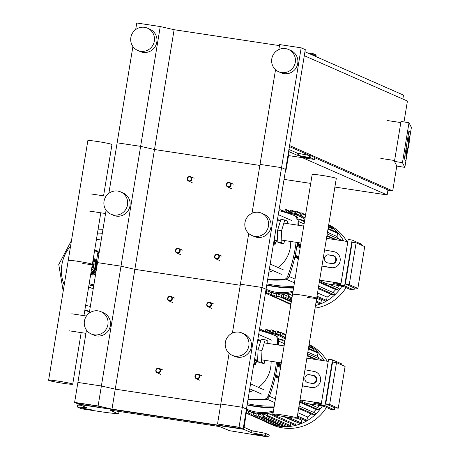 <?xml version="1.0" encoding="UTF-8"?>
<svg xmlns="http://www.w3.org/2000/svg" width="460" height="460" viewBox="0 0 460 460"><rect width="100%" height="100%" fill="white"/><g stroke="black" fill="none" stroke-linecap="round" stroke-linejoin="round"><path stroke-width="0.69" d="M289.484 149.742L289.524 149.742A3.042 0.65 -81.4 0 0 288.454 152.478L243.656 426.052A3.042 0.65 98.6 0 0 243.777 429.318L251.557 432.739L265.202 435.35L268.881 436.966L267.335 436.85L229.58 430.704L219.868 426.713L217.499 426.242L110.256 410.113M243.777 429.318L79.35 404.484A3.042 0.65 -81.4 0 1 79.195 404.282M79.35 404.484L87.17 407.94L77.24 406.939L80.966 408.589L83.329 409.066L106.294 412.534L118.001 413.856L110.251 410.159M262.913 435.47L254.995 434.228L262.913 435.47M91.477 409.82L82.737 408.21L91.477 409.82M243.162 429.048L239.05 427.236L217.522 423.988L237.504 427.121L240.793 428.57L111.987 409.118L98.112 405.956L74.623 402.408L78.735 404.213L100.268 407.468L80.281 404.328L76.992 402.885L97.393 405.961L111.262 409.13L243.162 429.048L246.433 409.078L246.842 409.256L244.105 427.323L251.884 430.744L265.529 433.349L269.203 435.022M81.178 405.289L77.608 404.972M118.945 411.901L117.248 411.102M289.524 149.742A3.042 0.65 -81.4 0 1 289.558 149.753L297.338 153.174L310.977 155.785L314.651 157.452M275.534 69.707L260.032 164.392L281.56 167.647L285.671 169.452L281.56 167.647L301.185 47.834L305.291 49.64L285.671 169.452L286.085 169.631L285.654 169.567M289.208 151.748L286.085 169.631M289.231 151.754L297.01 155.175L310.655 157.78L314.375 159.436L288.385 155.572M308.367 157.906L300.449 156.659L308.367 157.906M293.077 291.111A40.129 39.134 113.7 0 1 266.058 289.242L261.941 287.454L242.322 407.267L246.433 409.078L242.322 407.267L239.05 427.236M229.103 353.263L220.788 404.018L242.322 407.267L220.788 404.018L217.522 423.988M279.479 45.62L174.116 29.71L154.497 149.523L259.86 165.433L154.497 149.523L134.872 269.336L240.241 285.246L134.872 269.336L115.253 389.148L220.622 405.059L115.253 389.148L111.987 409.118M174.116 29.71L160.247 26.548L140.622 146.36L154.497 149.523L140.622 146.36L121.003 266.173L134.872 269.336L121.003 266.173L101.384 385.986L115.253 389.148L101.384 385.986L98.112 405.956M86.468 330.079L77.895 382.438L101.384 385.986L77.895 382.438L74.623 402.408M100.401 406.651L100.268 407.468M99.975 406.554L99.854 407.284M80.431 403.403L80.281 404.328M157.786 372.974A2.432 2.369 -66.3 0 0 159.154 368.351A2.432 2.369 -66.3 0 0 155.894 369.915A2.432 2.369 -66.3 0 0 157.786 372.974M157.768 372.537A2.024 1.978 113.7 0 1 156.136 370.242A2.024 1.978 113.7 0 1 158.418 368.546A2.024 1.978 113.7 0 1 160.051 370.835A2.024 1.978 113.7 0 1 157.768 372.537M177.405 253.161A2.432 2.369 -66.3 0 0 178.773 248.538A2.432 2.369 -66.3 0 0 175.519 250.102A2.432 2.369 -66.3 0 0 177.405 253.161M177.387 252.724A2.024 1.978 113.7 0 1 175.755 250.43A2.024 1.978 113.7 0 1 178.043 248.733A2.024 1.978 113.7 0 1 179.67 251.022A2.024 1.978 113.7 0 1 177.387 252.724M169.556 301.087A2.432 2.369 -66.3 0 0 170.924 296.464A2.432 2.369 -66.3 0 0 167.67 298.028A2.432 2.369 -66.3 0 0 169.556 301.087M169.539 300.65A2.024 1.978 113.7 0 1 167.906 298.356A2.024 1.978 113.7 0 1 170.194 296.654A2.024 1.978 113.7 0 1 171.821 298.948A2.024 1.978 113.7 0 1 169.539 300.65M189.175 181.274A2.432 2.369 -66.3 0 0 190.549 176.651A2.432 2.369 -66.3 0 0 187.289 178.215A2.432 2.369 -66.3 0 0 189.175 181.274M189.158 180.837A2.024 1.978 113.7 0 1 187.53 178.543A2.024 1.978 113.7 0 1 189.813 176.841A2.024 1.978 113.7 0 1 191.44 179.136A2.024 1.978 113.7 0 1 189.158 180.837M196.932 378.885A2.432 2.369 -66.3 0 0 198.306 374.262A2.432 2.369 -66.3 0 0 195.046 375.826A2.432 2.369 -66.3 0 0 196.932 378.885M196.914 378.448A2.024 1.978 113.7 0 1 195.287 376.159A2.024 1.978 113.7 0 1 197.57 374.457A2.024 1.978 113.7 0 1 199.203 376.746A2.024 1.978 113.7 0 1 196.914 378.448M216.551 259.072A2.432 2.369 -66.3 0 0 217.925 254.449A2.432 2.369 -66.3 0 0 214.665 256.013A2.432 2.369 -66.3 0 0 216.551 259.072M216.533 258.635A2.024 1.978 113.7 0 1 214.906 256.346A2.024 1.978 113.7 0 1 217.189 254.644A2.024 1.978 113.7 0 1 218.822 256.933A2.024 1.978 113.7 0 1 216.533 258.635M208.702 306.998A2.432 2.369 -66.3 0 0 210.076 302.375A2.432 2.369 -66.3 0 0 206.816 303.939A2.432 2.369 -66.3 0 0 208.702 306.998M208.69 306.561A2.024 1.978 113.7 0 1 207.058 304.267A2.024 1.978 113.7 0 1 209.34 302.571A2.024 1.978 113.7 0 1 210.973 304.859A2.024 1.978 113.7 0 1 208.69 306.561M228.327 187.185A2.432 2.369 -66.3 0 0 229.695 182.562A2.432 2.369 -66.3 0 0 226.441 184.126A2.432 2.369 -66.3 0 0 228.327 187.185M228.309 186.748A2.024 1.978 113.7 0 1 226.677 184.454A2.024 1.978 113.7 0 1 228.959 182.758A2.024 1.978 113.7 0 1 230.592 185.046A2.024 1.978 113.7 0 1 228.309 186.748M304.301 55.689L407.422 101.056L404.001 121.94M387.929 190.193L392.708 190.917L289.587 145.544M392.708 190.917L396.79 165.956M302.582 157.745L387.153 194.954L334.886 187.059M310.713 183.408L284.044 179.383M289.415 146.602L309.563 155.468M314.657 157.711L387.97 189.963L387.153 194.954M304.945 51.75L403.5 95.111L402.856 99.049M407.715 148.471L406.117 148.218L407.278 141.013L408.877 141.272L407.715 148.471C408.1 148.902 408.463 147.786 408.802 145.141L408.595 144.733L408.802 145.141C409.4 141.714 409.423 140.426 408.877 141.272M406.163 156.751L407.525 148.442L406.163 156.751L405.777 155.992L406.163 156.751M408.704 141.243L409.434 136.781L409.043 136.022L408.204 141.162L409.043 136.022L409.434 136.781L408.704 141.243M407.025 148.361L405.777 155.992L407.025 148.361M407.353 140.622L408.986 130.634L407.353 140.622M404.852 167.371L396.859 166.083L394.456 161.391L402.454 162.679L404.852 167.371L405.835 161.38L404.409 158.591L406.042 148.609L404.409 158.591L405.835 161.38L407.951 148.442M409.107 141.392L410.412 133.423L408.986 130.634L410.412 133.423L411.395 127.431L408.997 122.745L400.999 121.451L394.456 161.391M400.815 122.567L387.044 120.485M380.834 158.43L394.605 160.505M402.454 162.679L408.997 122.745M77.901 260.739A5.451 5.319 -66.3 0 0 77.631 261.28M95.904 272.441A5.451 5.319 113.7 0 1 93.782 273.32A5.451 5.319 -66.3 0 0 95.904 272.441M95.456 260.136L96.571 260.486L95.456 260.136M97.905 252.373A12.771 0.724 -170.7 0 0 99.165 252.552M94.553 250.89L98.014 251.7L96.272 262.332M99.371 251.269A12.771 0.724 -170.7 0 0 94.633 250.418M101.206 240.085A12.771 0.724 -170.7 0 0 96.462 239.234M93.23 258.991A9.321 9.091 113.7 0 1 90.976 272.751M92.684 262.309L93.989 265.822A9.321 9.091 113.7 0 1 91.247 271.101M94.38 260.521A8.107 7.906 113.7 0 1 90.833 273.637M90.695 274.476L91.638 274.62L94.081 271.549M94.99 270.411L96.56 268.445M96.956 266.035L96.088 263.701M90.654 274.706L92.46 274.982L96.272 270.198M91.638 274.62L92.46 274.982M97.169 264.747L95.065 259.072L93.299 258.566M95.588 262.349L94.242 258.71M93.064 259.992A9.321 9.091 113.7 0 1 93.989 265.822L91.626 268.784M93.702 259.635A8.717 8.498 113.7 0 1 90.89 273.274M92.477 263.597L93.167 265.46L91.914 267.036M93.989 265.822L93.167 265.46M84.887 309.942A41.751 40.716 -66.3 0 0 89.539 311.322A41.751 40.716 113.7 0 1 84.887 309.942A41.751 40.716 113.7 0 0 89.539 311.316M64.21 284.947A37.116 36.196 113.7 0 1 61.904 264.667A37.116 36.196 113.7 0 1 70.581 246.048M97.462 233.128A37.116 36.196 113.7 0 1 102.31 233.329M90.344 306.412A37.116 36.196 113.7 0 1 85.669 305.17M93.207 274.039A5.451 5.319 -66.3 0 0 95.576 274.442M285.499 48.605A12.161 11.857 -66.3 0 0 272.142 57.282A12.161 11.857 -66.3 0 0 278.639 71.72A12.161 11.857 -66.3 0 0 281.572 72.565A12.161 11.857 -66.3 0 0 294.929 63.888A12.161 11.857 -66.3 0 0 288.431 49.456A12.161 11.857 -66.3 0 0 285.499 48.605M278.639 71.72L281.1 72.801A12.161 11.857 -66.3 0 0 284.038 73.652A12.161 11.857 -66.3 0 0 297.396 64.975A12.161 11.857 -66.3 0 0 290.898 50.542L288.431 49.456M140.633 51.284A12.161 11.857 113.7 0 1 137.695 50.433A12.161 11.857 113.7 0 1 131.203 36.001A12.161 11.857 113.7 0 1 144.555 27.318A12.161 11.857 113.7 0 1 147.493 28.169A12.161 11.857 113.7 0 1 153.991 42.602A12.161 11.857 113.7 0 1 140.633 51.284M147.493 28.169L149.96 29.256A12.161 11.857 113.7 0 1 156.458 43.688A12.161 11.857 113.7 0 1 143.1 52.371A12.161 11.857 113.7 0 1 140.162 51.52L137.695 50.433M301.185 47.834L279.651 44.58L278.835 49.548M132.905 46.517L117.133 142.813L140.622 146.36L117.133 142.813L108.865 193.321M160.247 26.548L136.752 23L135.677 29.578M58.19 381.122A12.219 0.69 9.3 0 1 72.726 384.186A12.219 0.69 9.3 0 1 63.146 383.301A12.219 0.69 9.3 0 1 48.605 380.236A12.219 0.69 9.3 0 1 58.19 381.122M83.95 315.646L92.345 264.373A12.219 0.69 -170.7 0 0 77.809 261.309A12.219 0.69 -170.7 0 0 68.224 260.423A12.219 0.69 9.3 0 1 77.809 261.309A12.219 0.69 9.3 0 1 92.345 264.373A12.219 0.69 9.3 0 1 82.765 263.488M103.569 195.839L111.97 144.561A12.219 0.69 -170.7 0 0 97.428 141.496A12.219 0.69 -170.7 0 0 87.848 140.61L48.605 380.236M258.428 340.538A2.024 1.978 -66.3 0 0 257.928 339.279A2.024 1.978 -66.3 0 0 257.87 339.244L259.325 339.894L259.779 340.739M256.898 360.559L255.248 364.797L253.724 364.544M253.782 364.193A2.024 1.978 -66.3 0 0 253.851 364.182A2.024 1.978 -66.3 0 0 254.805 361.957A2.162 2.104 113.7 0 1 255.076 360.335M253.851 364.182L255.248 364.797M257.928 339.279L259.325 339.894M265.069 360.381L264.155 363.457L260.239 362.865L257.565 361.692L258.071 349.865L261.251 339.21L265.167 339.802L267.835 340.975L267.731 343.401M264.155 363.457L261.481 362.284L261.987 350.457L265.167 339.802M257.565 361.692L261.481 362.284M258.071 349.865L261.987 350.457M256.157 349.686L258.066 349.974M254.535 359.593L257.64 360.065M257.675 340.423L260.751 340.889M254.432 360.237L257.611 360.715M278.047 220.725A2.024 1.978 -66.3 0 0 277.547 219.466A2.024 1.978 -66.3 0 0 277.489 219.431L278.944 220.081L279.398 220.927M276.523 240.747L274.867 244.984L273.343 244.731M273.401 244.381A2.024 1.978 -66.3 0 0 273.47 244.369A2.024 1.978 -66.3 0 0 274.43 242.144A2.162 2.104 113.7 0 1 274.695 240.522M273.47 244.369L274.867 244.984M277.547 219.466L278.944 220.081M284.694 240.568L283.774 243.645L279.858 243.052L277.19 241.88L277.69 230.052L280.87 219.397L284.786 219.989L287.454 221.162L287.351 223.589M283.774 243.645L281.1 242.472L281.606 230.644L284.786 219.989M277.19 241.88L281.1 242.472M277.69 230.052L281.606 230.644M275.776 229.873L277.69 230.161M274.154 239.781L277.259 240.252M277.294 220.61L280.37 221.076M274.051 240.425L277.23 240.902M287.471 417.18A12.219 0.69 -170.7 0 0 297.056 418.065A12.219 0.69 -170.7 0 0 282.515 415A12.219 0.69 -170.7 0 0 272.935 414.115A12.219 0.69 -170.7 0 0 287.471 417.18M302.134 295.188A12.219 0.69 9.3 0 1 316.675 298.252A12.219 0.69 -170.7 0 0 302.134 295.188A12.219 0.69 -170.7 0 0 292.554 294.302A12.219 0.69 9.3 0 1 302.134 295.188M307.09 297.367A12.219 0.69 -170.7 0 0 316.675 298.252L321.35 300.299A41.141 40.118 -66.3 0 0 322.552 299.736M272.935 414.115L312.173 174.489A12.219 0.69 9.3 0 1 321.759 175.375A12.219 0.69 9.3 0 1 336.294 178.44L297.056 418.065L301.731 420.112A41.141 40.118 -66.3 0 0 302.933 419.549M264.569 421.245A44.183 43.085 -66.3 0 0 268.278 423.096A44.183 43.085 -66.3 0 0 278.944 426.19A44.183 43.085 -66.3 0 0 322.247 406.117M323.984 360.743A44.183 43.085 -66.3 0 0 309.034 344.931M268.278 423.096L272.228 424.833A44.183 43.085 -66.3 0 0 282.888 427.926A44.183 43.085 -66.3 0 0 326.45 407.439M327.221 361.232A44.183 43.085 -66.3 0 0 309.097 344.54M258.704 413.839L258.376 415.846A0.811 0.788 113.7 0 1 257.267 416.467A0.811 0.788 113.7 0 1 256.812 415.604L257.14 413.603A41.141 40.118 -66.3 0 0 257.922 413.73A41.141 40.118 -66.3 0 0 258.704 413.839L262.102 415.334M263.896 414.172L263.551 416.294A0.811 0.788 113.7 0 1 262.441 416.921A0.811 0.788 113.7 0 1 261.981 416.058L262.298 414.138A41.141 40.118 -66.3 0 0 263.896 414.172L267.294 415.662M269.203 413.799L268.83 416.087A0.811 0.788 113.7 0 1 267.72 416.708A0.811 0.788 113.7 0 1 267.266 415.851L267.57 413.988A41.141 40.118 -66.3 0 0 269.203 413.799L272.7 415.34M274.309 414.667L274.229 415.173A0.811 0.788 113.7 0 1 273.119 415.794A0.811 0.788 113.7 0 1 272.659 414.931L272.964 413.103A41.141 40.118 -66.3 0 0 273.108 413.068M283.394 416.524L296.154 422.136A41.141 40.118 -66.3 0 0 296.648 421.992M297.925 412.741L307.498 416.95A41.141 40.118 -66.3 0 0 311.374 414.063L298.626 408.451M313.369 412.275A41.141 40.118 -66.3 0 0 316.089 409.423L299.655 402.19M302.076 387.418A41.141 40.118 -66.3 0 0 302.611 385.928M315.387 359.444L307.24 355.862M319.32 358.892A41.141 40.118 -66.3 0 0 317.423 356.333L307.855 352.124M285.436 337.761A41.141 40.118 -66.3 0 0 285.309 337.686L285.614 335.852A0.811 0.788 -66.3 0 1 285.821 335.426M285.355 337.404L281.957 335.909A41.141 40.118 -66.3 0 0 281.123 335.53L279.898 334.989A41.141 40.118 -66.3 0 0 269.968 332.114A41.141 40.118 -66.3 0 0 263.758 331.671L279.898 334.989A41.141 40.118 -66.3 0 1 285.407 337.962M321.137 404.725L313.812 403.397L321.178 404.478M323.995 406.364L317.889 405.22L322.466 405.691M299.937 400.453L306.837 403.489L317.808 405.145L318.044 404.323M313.812 403.397L313.938 402.598L321.31 403.679M341.768 364.952L341.924 364.009L332.494 359.864L328.578 359.272L321.08 405.076L324.996 405.668L334.42 409.82L330.504 409.228L321.08 405.076M336.496 362.629L332.58 362.037L325.732 403.851L334.339 407.64L338.249 408.233L345.098 366.419L336.496 362.629L329.647 404.443L338.249 408.233M300.018 399.97L321.385 403.196M325.732 403.851L329.647 404.443M328.233 361.382L306.866 358.156M334.765 407.704L334.42 409.82M332.494 359.864L324.996 405.668M309.166 403.84L319.292 408.296A0.811 0.788 113.7 0 1 318.837 409.837L316.089 409.423M317.613 407.554A41.141 40.118 -66.3 0 0 319.073 405.536M273.252 412.171A41.141 40.118 -66.3 0 1 256.691 413.189A41.141 40.118 -66.3 0 1 246.761 410.308L246.675 410.274A41.141 40.118 -66.3 0 0 246.761 410.308L247.992 410.849A41.141 40.118 -66.3 0 0 248.653 411.136L252.051 412.631M252.201 415.374L273.711 424.839A0.811 0.788 113.7 0 0 274.821 424.212L253.305 414.747A0.811 0.788 -66.3 0 1 252.201 415.374A0.811 0.788 -66.3 0 1 251.741 414.512L252.091 412.384A41.141 40.118 -66.3 0 0 253.621 412.833L257.019 414.328M299.034 405.967L315.031 413.005A0.811 0.788 113.7 0 1 314.571 414.546L311.374 414.063M247.152 410.481L246.778 412.758A0.811 0.788 -66.3 0 0 247.238 413.615A0.811 0.788 -66.3 0 0 248.348 412.994L248.653 411.136M269.531 422.999A0.811 0.788 113.7 0 1 268.755 423.085L247.238 413.615M253.305 414.747L253.621 412.833M285.28 424.436L285.062 425.759A0.811 0.788 113.7 0 1 283.958 426.385L262.441 416.921M290.68 423.522L290.346 425.552A0.811 0.788 113.7 0 1 289.236 426.178L267.72 416.708M296.154 422.136L295.745 424.637A0.811 0.788 113.7 0 1 294.636 425.258L273.119 415.794M301.731 420.112L301.271 422.918A0.811 0.788 113.7 0 1 300.161 423.539L284.717 416.743M307.498 416.95L306.964 420.21A0.811 0.788 113.7 0 1 305.854 420.837L297.223 417.036M280.002 424.643L279.893 425.31A0.811 0.788 113.7 0 1 278.783 425.931L257.267 416.467M308.832 346.15L312.949 347.961A0.811 0.788 113.7 0 1 313.404 348.824L313.162 350.307M308.487 348.249L317.503 352.21A0.811 0.788 113.7 0 1 317.958 353.073L317.423 356.333M272.027 332.482L272.308 330.774A0.811 0.788 113.7 0 0 271.848 329.918A0.811 0.788 113.7 0 0 270.739 330.539L270.468 332.189M281.957 335.909L282.336 333.626A0.811 0.788 -66.3 0 0 281.877 332.764A0.811 0.788 -66.3 0 0 280.767 333.391L280.462 335.242M277.046 333.868L277.374 331.873A0.811 0.788 -66.3 0 0 276.92 331.01A0.811 0.788 -66.3 0 0 275.81 331.637L275.523 333.373M260.216 330.711L260.285 330.297A0.811 0.788 113.7 0 1 261.395 329.671A0.811 0.788 113.7 0 1 261.849 330.533L261.757 331.114M265.305 331.689L265.564 330.09A0.811 0.788 113.7 0 1 266.673 329.464A0.811 0.788 113.7 0 1 267.133 330.326L266.898 331.769M315.485 305.515A44.183 43.085 -66.3 0 0 341.866 286.304M343.603 240.931A44.183 43.085 -66.3 0 0 328.653 225.118M315.06 308.131A44.183 43.085 -66.3 0 0 346.07 287.627M346.84 241.419A44.183 43.085 -66.3 0 0 328.716 224.727M278.323 294.026L277.995 296.033A0.811 0.788 113.7 0 1 276.885 296.654A0.811 0.788 113.7 0 1 276.431 295.791L276.759 293.79A41.141 40.118 -66.3 0 0 277.541 293.917A41.141 40.118 -66.3 0 0 278.323 294.026L281.721 295.521M283.515 294.36L283.17 296.481A0.811 0.788 113.7 0 1 282.06 297.108A0.811 0.788 113.7 0 1 281.601 296.246L281.917 294.331A41.141 40.118 -66.3 0 0 283.515 294.36L286.913 295.855M288.822 293.992L288.449 296.274A0.811 0.788 113.7 0 1 287.339 296.895A0.811 0.788 113.7 0 1 286.885 296.039L287.189 294.181A41.141 40.118 -66.3 0 0 288.822 293.992L292.318 295.527M292.341 295.59A0.811 0.788 113.7 0 1 292.284 295.124L292.583 293.29A41.141 40.118 -66.3 0 0 292.727 293.256M317.549 292.928L327.117 297.137A41.141 40.118 -66.3 0 0 330.999 294.25L318.251 288.638M332.994 292.462A41.141 40.118 -66.3 0 0 335.708 289.61L319.274 282.377M321.695 267.605A41.141 40.118 -66.3 0 0 322.23 266.116M335.006 239.631L326.859 236.049M338.94 239.079A41.141 40.118 -66.3 0 0 337.042 236.52L327.474 232.311M305.06 217.948A41.141 40.118 -66.3 0 0 304.934 217.873L305.233 216.039A0.811 0.788 -66.3 0 1 305.44 215.613M304.98 217.591L301.582 216.096A41.141 40.118 -66.3 0 0 300.748 215.723L299.517 215.177A41.141 40.118 -66.3 0 0 289.587 212.302A41.141 40.118 -66.3 0 0 283.377 211.859M340.756 284.912L333.431 283.584L340.797 284.665M343.62 286.551L337.508 285.407L342.085 285.878M319.562 280.64L326.462 283.676L337.427 285.332L337.663 284.51M333.431 283.584L333.563 282.785L340.929 283.866M361.387 245.14L361.543 244.197L352.113 240.051L348.197 239.459L340.699 285.269L344.615 285.855L354.039 290.007L350.129 289.415L340.699 285.269M356.115 242.817L352.199 242.224L345.351 284.044L353.959 287.828L357.874 288.42L364.717 246.606L356.115 242.817L349.266 284.631L357.874 288.42M319.637 280.157L341.004 283.383M345.351 284.044L349.266 284.631M347.852 241.569L326.485 238.343M354.39 287.891L354.039 290.007M352.113 240.051L344.615 285.855M328.785 284.027L338.916 288.483A0.811 0.788 113.7 0 1 338.456 290.024L335.708 289.61M337.232 287.741A41.141 40.118 -66.3 0 0 338.692 285.723M292.87 292.359A41.141 40.118 -66.3 0 1 276.31 293.377A41.141 40.118 -66.3 0 1 266.38 290.496L265.886 290.277A41.141 40.118 -66.3 0 0 266.38 290.496L267.611 291.036A41.141 40.118 -66.3 0 0 268.272 291.324L271.67 292.819M276.885 296.654L272.93 294.935A0.811 0.788 -66.3 0 1 271.82 295.561A0.811 0.788 -66.3 0 1 271.36 294.699L271.71 292.571A41.141 40.118 -66.3 0 0 273.24 293.02L276.638 294.515M318.653 286.154L334.65 293.192A0.811 0.788 113.7 0 1 334.19 294.733L330.999 294.25M266.771 290.668L266.403 292.945A0.811 0.788 -66.3 0 0 266.858 293.802A0.811 0.788 -66.3 0 0 267.967 293.181L268.272 291.324M289.15 303.186A0.811 0.788 113.7 0 1 288.374 303.272L266.858 293.802M272.93 294.935L273.24 293.02M321.35 300.299L320.89 303.105A0.811 0.788 113.7 0 1 319.78 303.726L316.049 302.082M327.117 297.137L326.583 300.397A0.811 0.788 113.7 0 1 325.473 301.024L316.842 297.223M284.188 301.432A44.183 43.085 -66.3 0 0 287.902 303.284A44.183 43.085 -66.3 0 0 290.887 304.468M328.452 226.337L332.568 228.148A0.811 0.788 113.7 0 1 333.028 229.011L332.781 230.494M328.106 228.436L337.122 232.398A0.811 0.788 113.7 0 1 337.577 233.26L337.042 236.52M291.646 212.669L291.927 210.962A0.811 0.788 113.7 0 0 291.467 210.105A0.811 0.788 113.7 0 0 290.358 210.726L290.087 212.382M301.582 216.096L301.955 213.814A0.811 0.788 -66.3 0 0 301.495 212.951A0.811 0.788 -66.3 0 0 300.386 213.578L300.087 215.429M296.666 214.055L296.993 212.06A0.811 0.788 -66.3 0 0 296.539 211.197A0.811 0.788 -66.3 0 0 295.429 211.824L295.142 213.561M279.835 210.898L279.904 210.484A0.811 0.788 113.7 0 1 281.014 209.858A0.811 0.788 113.7 0 1 281.468 210.72L281.376 211.301M284.924 211.876L285.188 210.277A0.811 0.788 113.7 0 1 286.298 209.651A0.811 0.788 113.7 0 1 286.752 210.513L286.517 211.956M278.766 378.494L275.224 376.935M247.313 403.69A116.029 113.148 -66.3 0 0 274.252 406.059M298.385 258.681L294.843 257.123M266.938 283.877A116.029 113.148 -66.3 0 0 293.871 286.246M247.146 404.719A137.942 134.515 -66.3 0 0 274.039 407.359M273.953 407.899A137.942 134.515 113.7 0 1 247.1 404.995M259.302 330.475A137.942 134.515 -66.3 0 1 274.792 335.38A4.054 3.95 113.7 0 1 277.288 338.893L278.518 339.434A4.054 3.95 -66.3 0 0 276.19 335.99L274.953 335.449M278.518 339.434A137.942 134.515 113.7 0 1 278.674 345.058M277.725 362.296A137.942 134.515 113.7 0 1 269.089 397.037L267.852 396.497A4.054 3.95 113.7 0 1 264.356 399.102L265.592 399.642A4.054 3.95 -66.3 0 0 269.089 397.037M265.592 399.642A137.942 134.515 113.7 0 1 247.974 399.665M248.049 399.199A137.942 134.515 -66.3 0 0 264.356 399.102M267.852 396.497A137.942 134.515 -66.3 0 0 276.454 362.1M277.443 344.868A137.942 134.515 -66.3 0 0 277.288 338.893M284.976 340.572A137.942 134.515 -66.3 0 0 278.415 338.698L284.82 341.521L278.421 338.704M279.007 377.016L278.674 376.74L279.03 376.895M280.703 366.689L280.341 366.528L280.755 366.367M278.955 377.327L278.127 376.648M278.15 376.51L278.978 377.188M279.887 365.93L279.824 366.298L279.415 366.12L280.887 365.527M280.83 365.901L279.824 366.298M278.909 377.637L277.202 376.24M277.225 376.102L278.933 377.499M278.955 365.522L278.892 365.89L278.484 365.711L281.025 364.694M280.968 365.062L278.892 365.89M278.875 377.832L276.27 375.831M276.293 375.693L278.881 377.809M278.024 365.113L277.966 365.481L277.552 365.303L281.112 364.165M281.106 364.228L277.966 365.481M275.557 375.44L278.012 377.459L275.529 375.573M277.443 364.567L280.255 363.785L277.392 364.929M275.488 375.739L277.087 377.045L275.459 375.872M277.552 363.739L279.323 363.377L277.501 364.107M275.425 376.038L276.155 376.636L275.396 376.171M277.65 362.917L278.392 362.969L277.61 363.285M275.632 375.067L279.082 376.585M277.236 366.062L280.565 367.528M275.235 376.901L278.771 378.459M302.346 385.756L311.61 387.447A8.107 7.716 -90.8 0 0 313.036 387.567A8.107 7.716 -90.8 0 0 320.608 380.098A8.107 7.716 -90.8 0 0 314.226 371.473L304.963 369.782M309.379 374.699L313.57 375.463A4.054 3.858 -90.8 0 1 312.978 383.513A4.054 3.858 -90.8 0 1 312.265 383.456L308.068 382.691A4.054 3.858 -90.8 0 1 308.666 374.641A4.054 3.858 -90.8 0 1 309.379 374.699L308.752 374.71A4.054 3.858 89.2 0 0 308.355 374.659M312.662 383.502A4.054 3.858 89.2 0 0 312.949 375.475L308.752 374.71M311.61 387.447L310.989 387.458A8.107 7.716 89.2 0 0 312.409 387.573L313.036 387.567M310.989 387.458L302.323 385.877M266.765 284.907A137.942 134.515 -66.3 0 0 293.658 287.546M293.572 288.086A137.942 134.515 113.7 0 1 266.719 285.183M278.927 210.668A137.942 134.515 -66.3 0 1 294.411 215.567A4.054 3.95 113.7 0 1 296.907 219.081L298.137 219.621A4.054 3.95 -66.3 0 0 295.809 216.177L294.572 215.636M298.137 219.621A137.942 134.515 113.7 0 1 298.293 225.245M297.344 242.483A137.942 134.515 113.7 0 1 288.707 277.225L287.471 276.684A4.054 3.95 113.7 0 1 283.975 279.289L285.211 279.829A4.054 3.95 -66.3 0 0 288.707 277.225M285.211 279.829A137.942 134.515 113.7 0 1 267.593 279.852M267.668 279.387A137.942 134.515 -66.3 0 0 283.975 279.289M287.471 276.684A137.942 134.515 -66.3 0 0 296.073 242.288M297.062 225.055A137.942 134.515 -66.3 0 0 296.907 219.081M304.595 220.76A137.942 134.515 -66.3 0 0 298.04 218.885M298.632 257.203L298.293 256.927L298.649 257.082M300.322 246.876L299.966 246.715L300.374 246.554M298.58 257.514L297.752 256.835M297.769 256.697L298.603 257.376M299.506 246.117L299.443 246.491L299.034 246.307L300.512 245.715M300.449 246.088L299.443 246.491M298.528 257.824L296.821 256.427M296.844 256.289L298.551 257.686M298.574 245.709L298.511 246.077L298.103 245.899L300.644 244.881M300.587 245.249L298.511 246.077M298.494 258.02L295.889 256.019M295.912 255.881L298.5 257.997M297.643 245.301L297.585 245.669L297.171 245.49L300.731 244.352M300.725 244.415L297.585 245.669M295.176 255.628L297.637 257.646L295.147 255.76M297.062 244.755L299.874 243.972L297.016 245.117M295.107 255.927L296.706 257.232L295.078 256.059M297.171 243.927L298.942 243.564L297.125 244.294M295.044 256.226L295.774 256.824L295.015 256.358M297.275 243.104L298.011 243.156L297.229 243.472M295.257 255.254L298.701 256.772M296.855 246.249L300.184 247.716M294.854 257.088L298.391 258.647M321.966 265.943L331.229 267.634A8.107 7.716 -90.8 0 0 332.655 267.755A8.107 7.716 -90.8 0 0 340.228 260.291A8.107 7.716 -90.8 0 0 333.845 251.66L324.582 249.97M328.998 254.886L333.195 255.651A4.054 3.858 -90.8 0 1 332.597 263.701A4.054 3.858 -90.8 0 1 331.884 263.643L327.687 262.878A4.054 3.858 -90.8 0 1 328.285 254.828A4.054 3.858 -90.8 0 1 328.998 254.886L328.377 254.897A4.054 3.858 89.2 0 0 327.974 254.846M332.287 263.689A4.054 3.858 89.2 0 0 332.568 255.662L328.377 254.897M331.229 267.634L330.608 267.645A8.107 7.716 89.2 0 0 332.028 267.76L332.655 267.755M330.608 267.645L321.948 266.064M249.228 392.023A30.4 29.647 -66.3 0 0 253.397 390.431M258.526 387.372A30.4 29.647 -66.3 0 0 271.089 361.29M268.847 272.211A30.4 29.647 -66.3 0 0 273.016 270.618M278.145 267.559A30.4 29.647 -66.3 0 0 290.708 241.477M239.062 332.16A12.161 11.857 -66.3 0 0 225.705 340.843A12.161 11.857 -66.3 0 0 232.202 355.275A12.161 11.857 -66.3 0 0 235.14 356.126A12.161 11.857 -66.3 0 0 248.492 347.444A12.161 11.857 -66.3 0 0 241.994 333.011A12.161 11.857 -66.3 0 0 239.062 332.16M232.202 355.275L234.669 356.356A12.161 11.857 -66.3 0 0 237.601 357.207A12.161 11.857 -66.3 0 0 250.959 348.53A12.161 11.857 -66.3 0 0 244.461 334.098L241.994 333.011M94.196 334.84A12.161 11.857 113.7 0 1 91.264 333.989A12.161 11.857 113.7 0 1 84.766 319.556A12.161 11.857 113.7 0 1 98.124 310.879A12.161 11.857 113.7 0 1 101.056 311.73A12.161 11.857 113.7 0 1 107.554 326.163A12.161 11.857 113.7 0 1 94.196 334.84M101.056 311.73L103.523 312.811A12.161 11.857 113.7 0 1 110.02 327.244A12.161 11.857 113.7 0 1 96.663 335.926A12.161 11.857 113.7 0 1 93.731 335.075L91.264 333.989M266.052 289.265L261.941 287.454L240.413 284.205L232.403 333.103M106.087 210.266L97.514 262.625L121.003 266.173L97.514 262.625L89.246 313.134M258.681 212.347A12.161 11.857 -66.3 0 0 245.324 221.03A12.161 11.857 -66.3 0 0 251.821 235.462A12.161 11.857 -66.3 0 0 254.759 236.314A12.161 11.857 -66.3 0 0 268.117 227.631A12.161 11.857 -66.3 0 0 261.619 213.198A12.161 11.857 -66.3 0 0 258.681 212.347M251.821 235.462L254.288 236.543A12.161 11.857 -66.3 0 0 257.226 237.394A12.161 11.857 -66.3 0 0 270.578 228.718A12.161 11.857 -66.3 0 0 264.086 214.285L261.619 213.198M113.821 215.027A12.161 11.857 113.7 0 1 110.883 214.176A12.161 11.857 113.7 0 1 104.385 199.743A12.161 11.857 113.7 0 1 117.743 191.067A12.161 11.857 113.7 0 1 120.681 191.918A12.161 11.857 113.7 0 1 127.173 206.35A12.161 11.857 113.7 0 1 113.821 215.027M120.681 191.918L123.142 192.999A12.161 11.857 113.7 0 1 129.639 207.431A12.161 11.857 113.7 0 1 116.282 216.114A12.161 11.857 113.7 0 1 113.35 215.263L110.883 214.176M252.022 213.29L260.032 164.392L281.56 167.647L261.941 287.454L240.413 284.205L248.722 233.45M251.557 432.739L251.884 430.744M83.645 408.635L83.714 408.221M77.907 406.962L78.229 404.961M118.628 413.845L118.95 411.849M255.904 434.654L255.973 434.234M252.891 433.044L253.218 431.049M263.867 435.045L264.189 433.05M265.202 435.35L265.529 433.349M268.881 436.966L269.209 434.97M297.338 153.174L297.01 155.175M301.426 156.67L301.358 157.084M298.672 153.479L298.344 155.48M309.643 155.48L309.315 157.475M310.977 155.785L310.655 157.78M314.663 157.406L314.335 159.401M310.207 54.067L310.592 54.119A9.119 0.517 9.3 0 1 311.041 54.182A9.119 0.517 9.3 0 1 311.495 54.251L311.437 54.608M310.575 54.228L310.592 54.119A1.213 0.322 -81.6 0 1 311.081 53.032A1.213 0.322 -81.6 0 1 311.098 53.038A1.213 1.184 -66.3 0 0 309.77 53.872M311.495 54.251L312.858 54.533A1.213 1.184 -66.3 0 0 311.88 53.153L311.495 54.251M315.98 56.603L316.083 55.959A1.213 1.213 0 0 0 315.376 54.648A1.213 1.184 113.7 0 1 316.06 55.936L316.054 55.97M312.748 55.183L312.858 54.533L316.06 55.936L315.951 56.591M311.857 53.153A7.906 0.448 -170.7 0 0 311.098 53.038M92.345 285.689A17.026 16.6 -66.3 0 0 93.713 285.832L88.998 284.809A17.026 16.6 -66.3 0 0 92.316 285.683M89.2 283.59A15.807 15.416 -66.3 0 0 92.788 284.596A15.807 15.416 -66.3 0 0 93.897 284.723M98.986 253.65A15.807 15.416 -66.3 0 0 97.894 253.448A15.807 15.416 -66.3 0 0 97.733 253.425M88.602 287.253A19.458 18.975 -66.3 0 0 91.954 288.081A19.458 18.975 -66.3 0 0 93.323 288.236M92.448 288.299A19.458 18.975 -66.3 0 0 93.294 288.408L88.596 287.287A19.458 18.975 -66.3 0 0 92.448 288.299M254.805 361.957L256.255 362.595M274.43 242.144L275.873 242.782M273.458 410.924A40.129 39.134 113.7 0 1 246.439 409.055M318.837 409.837L299.776 401.448M267.294 332.747A40.129 39.134 113.7 0 1 269.6 333.023A40.129 39.134 113.7 0 1 285.217 339.095M314.571 414.546L298.77 407.594M246.899 412.028L246.428 411.815M251.746 414.489L248.348 412.994M285.062 425.759L263.551 416.294M290.346 425.552L268.83 416.087M295.745 424.637L274.229 415.173M301.271 422.918L288.615 417.346M306.964 420.21L297.396 416.001M279.893 425.31L258.376 415.846M317.262 359.726L307.326 355.356M275.701 332.269L272.308 330.774M317.958 353.073L308.39 348.864M313.404 348.824L308.729 346.765M285.861 335.179L282.336 333.626M280.772 333.368L277.374 331.873M264.437 331.671L261.849 330.533M270.532 331.821L267.133 330.326M305.026 218.149A41.141 40.118 -66.3 0 0 299.517 215.177L283.36 211.859M338.456 290.024L319.395 281.635M286.919 212.934A40.129 39.134 113.7 0 1 289.219 213.21A40.129 39.134 113.7 0 1 304.836 219.282M334.19 294.733L318.389 287.782M266.518 292.215L265.633 291.824M271.365 294.676L267.967 293.181M291.588 300.184L283.17 296.481M291.979 297.827L288.449 296.274M320.89 303.105L316.216 301.047M326.583 300.397L317.015 296.188M291.312 301.886L277.995 296.033M336.881 239.913L326.945 235.543M295.326 212.457L291.927 210.962M337.577 233.26L328.009 229.051M333.028 229.011L328.348 226.952M305.48 215.366L301.955 213.814M300.391 213.555L296.993 212.06M284.056 211.859L281.468 210.72M290.151 212.008L286.752 210.513M275.425 398.912L269.387 396.261M267.07 399.245L274.81 402.649M278.587 341.13L284.464 343.712M295.044 279.099L289.006 276.448M286.689 279.433L294.429 282.837M304.44 221.708L298.04 218.891L304.44 221.708M298.212 221.317L304.083 223.899M312.949 375.475L313.57 375.463M332.568 255.662L333.195 255.651M77.24 406.939L77.567 404.938M118.668 413.879L118.996 411.884M269.249 435.005L268.922 437M314.703 157.435L314.375 159.436M85.934 333.327L69.195 330.803M71.76 313.806L86.457 316.026M105.558 213.52L88.814 210.99M91.379 193.993L106.076 196.213M261.585 359.858L281.33 362.836M284.108 345.874L264.247 342.878M281.204 240.045L300.949 243.024M303.726 226.061L283.866 223.065M162.771 369.943L159.154 368.351M160.81 374.394L157.193 372.801M182.39 250.131L178.773 248.538M180.435 254.581L176.818 252.988M174.541 298.051L170.924 296.464M172.586 302.507L168.969 300.915M194.166 178.244L190.549 176.651M192.205 182.695L188.588 181.102M201.923 375.854L198.306 374.262M199.962 380.305L196.345 378.712M221.542 256.042L217.925 254.449M219.581 260.492L215.964 258.905M213.693 303.968L210.076 302.375M211.732 308.418L208.115 306.826M233.312 184.155L229.695 182.562M231.357 188.606L227.74 187.013M315.376 54.648L312.173 53.239A1.213 1.213 0 0 0 311.868 53.153L311.081 53.032A1.213 1.213 0 0 0 309.741 53.86M84.87 310.028L89.424 312.029M102.977 229.252L98.112 229.172M71.484 240.528L58.765 264.529L63.192 291.163M96.778 263.695L97.301 263.931M72.726 384.186L81.173 332.597M92.345 264.373L100.797 212.784M246.255 412.856L246.796 413.091M307.32 358.225L306.883 358.035M323.288 360.634L307.591 353.728M281.877 332.764L285.959 334.564M276.92 331.01L281.1 332.85M275.805 331.654L271.848 329.918M265.351 331.413L261.395 329.671M270.63 331.206L266.673 329.464M265.466 292.859L266.415 293.279M271.82 295.561L290.967 303.985M291.807 298.862L287.339 296.895M291.421 301.225L282.06 297.108M326.939 238.412L326.508 238.222M342.913 240.821L327.209 233.916M301.495 212.951L305.584 214.751M296.539 211.197L300.719 213.037M295.423 211.841L291.467 210.105M284.97 211.6L281.014 209.858M290.248 211.393L286.298 209.651M290.869 304.595L287.902 303.284M260.803 340.705L259.515 340.141M271.82 340.239L258.652 334.449M263.729 389.66L250.562 383.87M261.769 394.111L249.751 388.827M280.422 220.892L279.134 220.328M291.445 220.426L278.271 214.636M283.348 269.847L270.181 264.057M281.388 274.298L269.37 269.014"/></g></svg>

